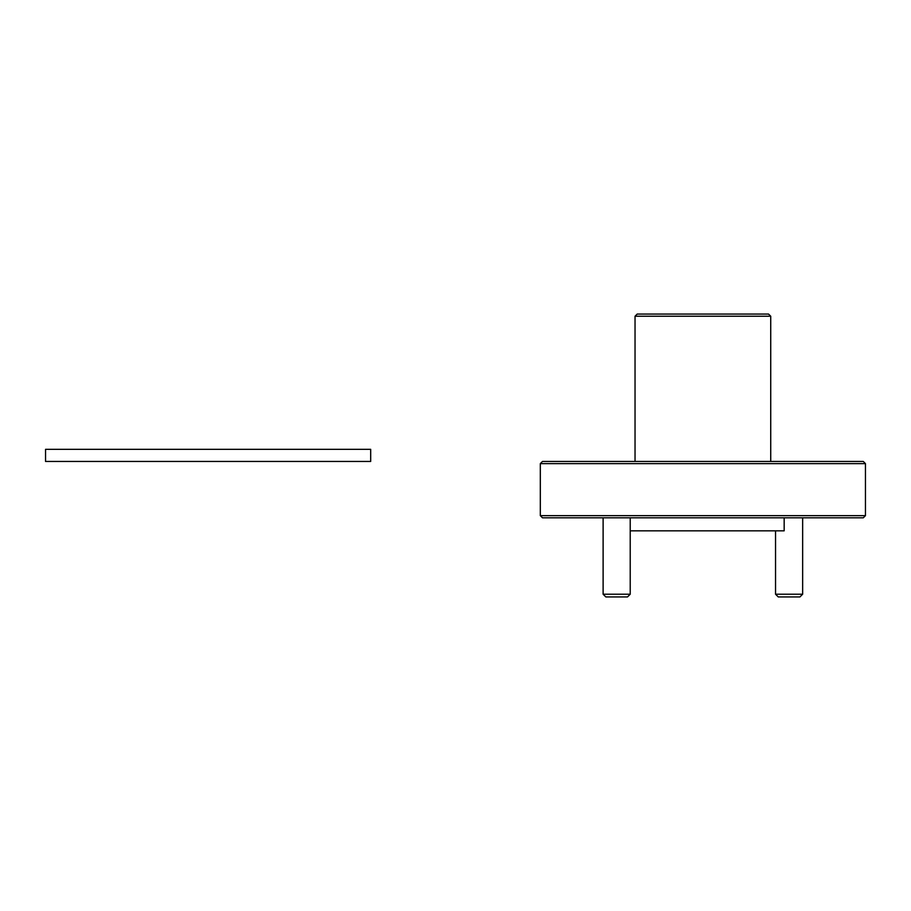 <?xml version="1.0" encoding="UTF-8"?>
<svg xmlns="http://www.w3.org/2000/svg" width="911" height="911" viewBox="0 0 911 911"><rect width="100%" height="100%" fill="white"/><g stroke="black" fill="none" stroke-linecap="round" stroke-linejoin="round"><path stroke-width="1.37" d="M865.45 515.649L863.286 517.812L542.478 517.812L540.314 515.649L865.45 515.649L865.45 463.631L540.314 463.631L542.478 461.456L863.286 461.456L865.45 463.631M635.035 316.231L637.199 314.067L768.554 314.067L770.729 316.231L635.035 316.231L635.035 461.456M770.729 316.231L770.729 461.456M784.166 517.812L784.166 530.828L630.218 530.828M540.314 515.649L540.314 463.631M630.218 594.223L627.508 596.933L605.826 596.933L603.116 594.223L630.218 594.223L630.218 517.812M802.648 594.223L799.938 596.933L778.256 596.933L775.546 594.223L802.648 594.223L802.648 517.812M370.686 449.328L45.55 449.328L45.55 461.456L370.686 461.456L370.686 449.328M603.116 594.223L603.116 517.812M775.546 530.828L775.546 594.223"/></g></svg>
